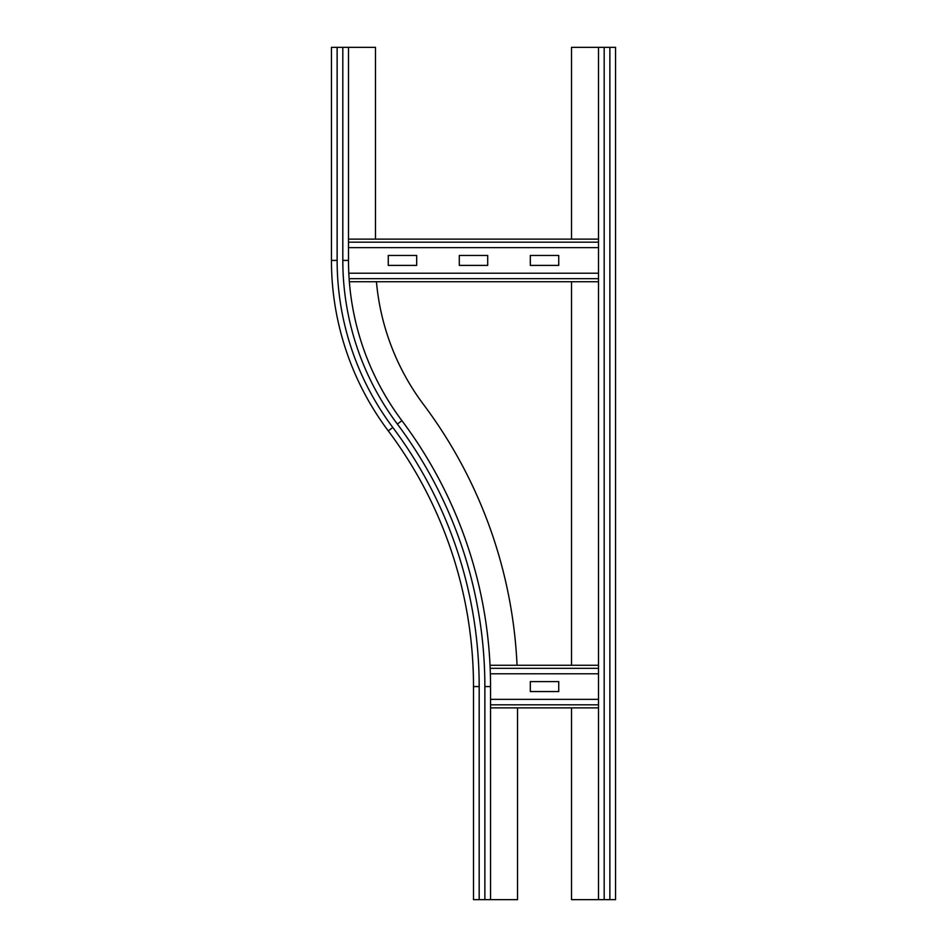 <?xml version="1.0" encoding="UTF-8"?>
<svg xmlns="http://www.w3.org/2000/svg" width="947" height="947" viewBox="0 0 947 947"><rect width="100%" height="100%" fill="white"/><g stroke="black" fill="none" stroke-linecap="round" stroke-linejoin="round"><path stroke-width="1.42" d="M517.536 707.883L517.536 899.65L490.546 899.65L490.546 686.575A443.196 443.196 0 0 0 401.907 420.657L397.361 424.067A437.514 437.514 0 0 1 484.864 686.575L490.546 686.575A443.196 443.196 0 0 0 401.907 420.657A267.054 267.054 0 0 1 348.496 260.425L348.496 47.35L375.486 47.35L375.486 239.118M490.546 899.65L473.5 899.65L473.5 686.575A426.15 426.15 0 0 0 388.27 430.885A284.1 284.1 0 0 1 331.45 260.425L331.45 47.35L348.496 47.35M517.05 665.268A470.185 470.185 0 0 0 423.498 404.464A240.065 240.065 0 0 1 376.433 281.733M598.504 899.65L598.504 47.35L615.55 47.35L615.55 899.65L571.514 899.65L571.514 707.883M571.514 239.118L571.514 47.35L598.504 47.35M571.514 665.268L571.514 281.733M558.73 691.547L530.32 691.547L530.32 681.603L558.73 681.603L558.73 691.547M598.504 665.268L490.037 665.268L598.504 665.268M490.357 673.791L598.504 673.791M598.504 707.883L490.546 707.883M490.546 699.36L598.504 699.36M487.705 265.397L459.295 265.397L459.295 255.453L487.705 255.453L487.705 265.397M416.68 265.397L388.27 265.397L388.27 255.453L416.68 255.453L416.68 265.397M558.73 265.397L530.32 265.397L530.32 255.453L558.73 255.453L558.73 265.397M598.504 239.118L348.496 239.118M348.496 247.641L598.504 247.641M598.504 281.733L349.348 281.733M348.804 273.21L598.504 273.21M397.361 424.067A272.736 272.736 0 0 1 342.814 260.425L348.496 260.425A267.054 267.054 0 0 0 401.907 420.657M342.814 260.425L342.814 47.35M331.45 260.425L337.132 260.425L337.132 47.35M388.27 430.885L392.816 427.476A278.418 278.418 0 0 1 337.132 260.425M473.5 686.575L479.182 686.575A431.832 431.832 0 0 0 392.816 427.476M484.864 686.575L484.864 899.65M479.182 686.575L479.182 899.65M604.186 899.65L604.186 47.35M609.868 899.65L609.868 47.35M598.504 668.333L490.167 668.333M598.504 704.817L490.546 704.817M598.504 242.183L348.496 242.183M598.504 278.667L349.123 278.667"/></g></svg>
